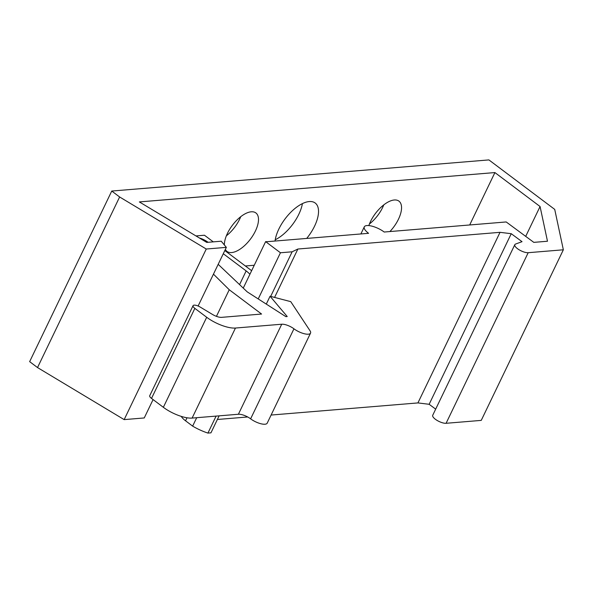 <?xml version="1.0" encoding="UTF-8"?>
<svg xmlns="http://www.w3.org/2000/svg" width="593" height="593" viewBox="0 0 593 593"><rect width="100%" height="100%" fill="white"/><g stroke="black" fill="none" stroke-linecap="round" stroke-linejoin="round"><path stroke-width="0.89" d="M216.445 316.351L229.246 289.747L261.572 314.045L221.567 317.351A8.391 2.869 25.7 0 1 212.479 314.446L200.219 307.078A5.596 1.912 25.7 0 0 193.059 305.677A5.596 1.912 25.7 0 0 194.852 308.375L206.69 317.27A22.378 7.642 25.7 0 0 235.451 328.04L281.727 324.223A9.51 3.247 25.7 0 1 293.95 328.804A11.193 3.825 25.7 0 0 304.046 333.674A11.193 3.825 25.7 0 0 310.539 333.118A11.193 3.825 25.7 0 0 310.028 330.761L290.748 301.644L270.06 296.241L287.227 316.529L285.863 316.647L247.237 291.882L218.18 264.33M193.059 305.677L149.725 395.716A5.596 1.912 25.7 0 0 151.519 398.407L163.357 407.302A22.378 7.642 25.7 0 0 164.987 408.481A22.378 7.642 25.7 0 0 192.117 418.08L238.393 414.255A9.51 3.247 25.7 0 1 250.624 418.836A11.193 3.825 25.7 0 0 260.712 423.706A11.193 3.825 25.7 0 0 267.206 423.15L310.539 333.118M195.964 235.932L204.452 235.228L213.28 241.862M213.458 274.144L229.246 289.747M208.047 242.3L208.076 242.292A10.266 3.506 25.7 0 0 199.344 237.963M223.287 253.73L246.154 270.919A19.02 6.501 25.7 0 1 249.92 274.255M224.814 250.542L251.632 270.697M198.114 306.018L226.348 247.363L221.226 241.21L206.735 242.404L139.355 201.924L494.91 172.57L540.067 206.52L547.487 241.24L533.811 242.367L506.192 221.952L384.197 232.026A13.431 4.588 25.7 0 0 372.085 226.185A13.431 4.588 25.7 0 0 364.295 226.852A13.431 4.588 25.7 0 0 368.594 233.316L267.888 241.633A19.02 6.501 25.7 0 1 265.627 241.625L280.437 252.766L292.141 251.795L297.879 249.023L500.025 232.33L417.924 402.921L429.139 404.293L435.677 409.126M37.529 367.571L119.63 196.98L111.751 191.05L29.65 361.641L37.529 367.571L124.159 419.614L144.247 417.954L153.083 399.586M243.256 288.102L265.627 241.625M266.287 304.09L270.06 296.241M245.354 265.983L254.256 265.249M469.693 224.969L494.91 172.57M225.34 249.453A24.061 11.371 126.9 0 0 226.978 251.41A24.061 11.371 126.9 0 0 230.684 252.588A24.061 11.371 126.9 0 0 252.766 235.769A24.061 11.371 126.9 0 0 255.894 212.946A24.061 11.371 126.9 0 0 252.188 211.768A24.061 11.371 126.9 0 0 234.013 223.25A24.061 11.371 126.9 0 0 224.354 244.976M306.707 238.423A30.777 14.543 126.9 0 0 315.194 203.014A30.777 14.543 126.9 0 0 309.249 201.553A30.777 14.543 126.9 0 0 275.041 241.04M389.897 231.559A24.061 11.371 126.9 0 0 398.948 201.138A24.061 11.371 126.9 0 0 395.242 199.96A24.061 11.371 126.9 0 0 368.824 225.585M119.63 196.98L206.26 249.023L226.348 247.363M429.139 404.293L511.24 233.701L500.025 232.33M511.24 233.701L522.025 241.67L515.584 244.057A8.332 2.846 25.7 0 0 514.82 244.672A8.332 2.846 25.7 0 0 519.186 249.823A8.332 2.846 25.7 0 0 528.193 252.7L563.35 249.794L481.249 420.385L446.092 423.291L528.193 252.7M111.751 191.05L488.899 159.91L554.722 209.396L563.35 249.794M124.159 419.614L206.26 249.023M181.273 416.382A14.551 4.966 25.7 0 0 185.55 420.793L192.643 426.13A27.975 9.555 25.7 0 0 207.928 433.09L210.952 432.838L219.128 415.849M514.82 244.672L432.727 415.27A8.332 2.846 25.7 0 0 437.085 420.415A8.332 2.846 25.7 0 0 446.092 423.291M217.379 419.481L247.696 416.975M271.112 415.048L417.924 402.921M280.437 252.766L258.222 298.924M525.702 236.377L540.067 206.52M240.743 216.682A24.061 11.371 -53.1 0 1 226.356 235.821M302.415 203.607A30.777 14.543 -53.1 0 1 275.234 239.765M383.797 204.874A24.061 11.371 -53.1 0 1 369.409 224.006M292.141 251.795L270.675 296.404M297.879 249.023L274.581 297.427M216.104 416.093L207.928 433.09M196.698 417.702L192.643 426.13M151.519 398.407L194.852 308.375M239.572 284.61L246.154 270.919M250.624 418.836L293.95 328.804M238.393 414.255L281.727 324.223M192.117 418.08L235.451 328.04M163.357 407.302L206.69 317.27M187.003 417.776L185.55 420.793M360.878 233.953L364.295 226.852"/></g></svg>
